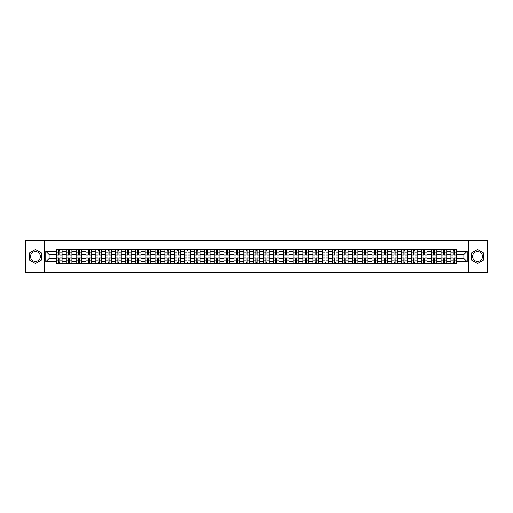<?xml version="1.0" encoding="UTF-8"?>
<svg xmlns="http://www.w3.org/2000/svg" width="513" height="513" viewBox="0 0 513 513"><rect width="100%" height="100%" fill="white"/><g stroke="black" fill="none" stroke-linecap="round" stroke-linejoin="round"><path stroke-width="0.77" d="M35.448 261.431A4.931 4.931 0 0 1 30.517 256.5A4.931 4.931 0 0 1 35.448 251.569A4.931 4.931 0 0 1 40.38 256.5A4.931 4.931 0 0 1 35.448 261.431M477.552 261.431A4.931 4.931 0 0 1 472.62 256.5A4.931 4.931 0 0 1 477.552 251.569A4.931 4.931 0 0 1 482.483 256.5A4.931 4.931 0 0 1 477.552 261.431M468.51 272.307L487.35 272.307L487.35 240.693L25.65 240.693L25.65 272.307L468.51 272.307L468.51 240.693M66.241 263.297L66.241 251.633L62.073 251.633L62.073 263.297M62.073 251.633L62.073 249.703M66.241 251.633L66.241 249.703M71.935 249.703L71.935 263.297M76.11 263.297L76.11 249.703M81.798 249.703L81.798 263.297M85.972 263.297L85.972 249.703M91.66 249.703L91.66 263.297M95.835 263.297L95.835 249.703M101.523 249.703L101.523 263.297M105.697 263.297L105.697 249.703M111.392 249.703L111.392 263.297M115.56 263.297L115.56 249.703M121.254 249.703L121.254 263.297M125.428 263.297L125.428 249.703M131.116 249.703L131.116 263.297M135.291 263.297L135.291 249.703M140.979 249.703L140.979 263.297M145.153 263.297L145.153 249.703M150.841 249.703L150.841 263.297M155.016 263.297L155.016 249.703M160.71 249.703L160.71 263.297M164.878 263.297L164.878 249.703M170.572 249.703L170.572 263.297M174.747 263.297L174.747 249.703M180.435 249.703L180.435 263.297M184.609 263.297L184.609 249.703M190.297 249.703L190.297 263.297M194.472 263.297L194.472 249.703M200.16 249.703L200.16 263.297M204.334 263.297L204.334 249.703M210.029 249.703L210.029 263.297M214.197 263.297L214.197 249.703M219.891 249.703L219.891 263.297M224.066 263.297L224.066 249.703M229.753 249.703L229.753 263.297M233.928 263.297L233.928 249.703M239.616 249.703L239.616 263.297M243.79 263.297L243.79 249.703M249.485 249.703L249.485 263.297M253.653 263.297L253.653 249.703M259.347 249.703L259.347 263.297M263.515 263.297L263.515 249.703M269.21 249.703L269.21 263.297M273.384 263.297L273.384 249.703M279.072 249.703L279.072 263.297M283.247 263.297L283.247 249.703M288.934 249.703L288.934 263.297M293.109 263.297L293.109 249.703M298.803 249.703L298.803 263.297M302.971 263.297L302.971 249.703M308.666 249.703L308.666 263.297M312.84 263.297L312.84 249.703M318.528 249.703L318.528 263.297M322.703 263.297L322.703 249.703M328.391 249.703L328.391 263.297M332.565 263.297L332.565 249.703M338.253 249.703L338.253 263.297M342.428 263.297L342.428 249.703M348.122 249.703L348.122 263.297M352.29 263.297L352.29 249.703M357.984 249.703L357.984 263.297M362.159 263.297L362.159 249.703M367.847 249.703L367.847 263.297M372.021 263.297L372.021 249.703M377.709 249.703L377.709 263.297M381.884 263.297L381.884 249.703M387.571 249.703L387.571 263.297M391.746 263.297L391.746 249.703M397.44 249.703L397.44 263.297M401.608 263.297L401.608 249.703M407.303 249.703L407.303 263.297M411.477 263.297L411.477 249.703M417.165 249.703L417.165 263.297M421.34 263.297L421.34 249.703M427.028 249.703L427.028 263.297M431.202 263.297L431.202 249.703M436.89 249.703L436.89 263.297M441.065 263.297L441.065 249.703M446.759 249.703L446.759 263.297M450.927 263.297L450.927 249.703M450.927 258.462L446.759 258.462M441.065 258.462L436.89 258.462M431.202 258.462L427.028 258.462M421.34 258.462L417.165 258.462M411.477 258.462L407.303 258.462M401.608 258.462L397.44 258.462M391.746 258.462L387.571 258.462M381.884 258.462L377.709 258.462M372.021 258.462L367.847 258.462M362.159 258.462L357.984 258.462M352.29 258.462L348.122 258.462M342.428 258.462L338.253 258.462M332.565 258.462L328.391 258.462M322.703 258.462L318.528 258.462M312.84 258.462L308.666 258.462M302.971 258.462L298.803 258.462M293.109 258.462L288.934 258.462M283.247 258.462L279.072 258.462M273.384 258.462L269.21 258.462M263.515 258.462L259.347 258.462M253.653 258.462L249.485 258.462M243.79 258.462L239.616 258.462M233.928 258.462L229.753 258.462M224.066 258.462L219.891 258.462M214.197 258.462L210.029 258.462M204.334 258.462L200.16 258.462M194.472 258.462L190.297 258.462M184.609 258.462L180.435 258.462M174.747 258.462L170.572 258.462M164.878 258.462L160.71 258.462M155.016 258.462L150.841 258.462M145.153 258.462L140.979 258.462M135.291 258.462L131.116 258.462M125.428 258.462L121.254 258.462M115.56 258.462L111.392 258.462M105.697 258.462L101.523 258.462M95.835 258.462L91.66 258.462M85.972 258.462L81.798 258.462M76.11 258.462L71.935 258.462M66.241 258.462L62.073 258.462M450.927 254.538L446.759 254.538M441.065 254.538L436.89 254.538M431.202 254.538L427.028 254.538M421.34 254.538L417.165 254.538M411.477 254.538L407.303 254.538M401.608 254.538L397.44 254.538M391.746 254.538L387.571 254.538M381.884 254.538L377.709 254.538M372.021 254.538L367.847 254.538M362.159 254.538L357.984 254.538M352.29 254.538L348.122 254.538M342.428 254.538L338.253 254.538M332.565 254.538L328.391 254.538M322.703 254.538L318.528 254.538M312.84 254.538L308.666 254.538M302.971 254.538L298.803 254.538M293.109 254.538L288.934 254.538M283.247 254.538L279.072 254.538M273.384 254.538L269.21 254.538M263.515 254.538L259.347 254.538M253.653 254.538L249.485 254.538M243.79 254.538L239.616 254.538M233.928 254.538L229.753 254.538M224.066 254.538L219.891 254.538M214.197 254.538L210.029 254.538M204.334 254.538L200.16 254.538M194.472 254.538L190.297 254.538M184.609 254.538L180.435 254.538M174.747 254.538L170.572 254.538M164.878 254.538L160.71 254.538M155.016 254.538L150.841 254.538M145.153 254.538L140.979 254.538M135.291 254.538L131.116 254.538M125.428 254.538L121.254 254.538M115.56 254.538L111.392 254.538M105.697 254.538L101.523 254.538M95.835 254.538L91.66 254.538M85.972 254.538L81.798 254.538M76.11 254.538L71.935 254.538M66.241 254.538L62.073 254.538M49.107 258.462L56.379 258.462L56.379 254.538L49.107 254.538L49.107 258.462L45.76 261.81L45.76 251.19L56.379 251.19L56.379 254.538M456.621 254.538L456.621 258.462L463.893 258.462L463.893 254.538L456.621 254.538L456.621 249.703L56.379 249.703L56.379 251.19M456.621 251.19L467.24 251.19L467.24 261.81L456.621 261.81L456.621 258.462M56.379 258.462L56.379 263.297L456.621 263.297L456.621 261.81M56.379 261.81L45.76 261.81M44.49 272.307L44.49 240.693M41.553 252.98L35.448 249.453L29.35 252.98L29.35 260.02L35.448 263.547L41.553 260.02L41.553 252.98M483.65 252.98L477.552 249.453L471.447 252.98L471.447 260.02L477.552 263.547L483.65 260.02L483.65 252.98M59.764 262.348L58.687 262.348M58.687 250.652L59.764 250.652M69.627 262.348L68.55 262.348M68.55 250.652L69.627 250.652M79.489 262.348L78.412 262.348M78.412 250.652L79.489 250.652M89.352 262.348L88.281 262.348M88.281 250.652L89.352 250.652M99.214 262.348L98.143 262.348M98.143 250.652L99.214 250.652M109.083 262.348L108.006 262.348M108.006 250.652L109.083 250.652M118.945 262.348L117.868 262.348M117.868 250.652L118.945 250.652M128.808 262.348L127.731 262.348M127.731 250.652L128.808 250.652M138.67 262.348L137.599 262.348M137.599 250.652L138.67 250.652M148.539 262.348L147.462 262.348M147.462 250.652L148.539 250.652M158.402 262.348L157.324 262.348M157.324 250.652L158.402 250.652M168.264 262.348L167.187 262.348M167.187 250.652L168.264 250.652M178.126 262.348L177.056 262.348M177.056 250.652L178.126 250.652M187.989 262.348L186.918 262.348M186.918 250.652L187.989 250.652M197.858 262.348L196.78 262.348M196.78 250.652L197.858 250.652M207.72 262.348L206.643 262.348M206.643 250.652L207.72 250.652M217.583 262.348L216.505 262.348M216.505 250.652L217.583 250.652M227.445 262.348L226.374 262.348M226.374 250.652L227.445 250.652M237.307 262.348L236.236 262.348M236.236 250.652L237.307 250.652M247.176 262.348L246.099 262.348M246.099 250.652L247.176 250.652M257.039 262.348L255.961 262.348M255.961 250.652L257.039 250.652M266.901 262.348L265.824 262.348M265.824 250.652L266.901 250.652M276.764 262.348L275.693 262.348M275.693 250.652L276.764 250.652M286.626 262.348L285.555 262.348M285.555 250.652L286.626 250.652M296.495 262.348L295.417 262.348M295.417 250.652L296.495 250.652M306.357 262.348L305.28 262.348M305.28 250.652L306.357 250.652M316.22 262.348L315.142 262.348M315.142 250.652L316.22 250.652M326.082 262.348L325.011 262.348M325.011 250.652L326.082 250.652M335.944 262.348L334.874 262.348M334.874 250.652L335.944 250.652M345.813 262.348L344.736 262.348M344.736 250.652L345.813 250.652M355.676 262.348L354.598 262.348M354.598 250.652L355.676 250.652M365.538 262.348L364.461 262.348M364.461 250.652L365.538 250.652M375.401 262.348L374.33 262.348M374.33 250.652L375.401 250.652M385.269 262.348L384.192 262.348M384.192 250.652L385.269 250.652M395.132 262.348L394.055 262.348M394.055 250.652L395.132 250.652M404.994 262.348L403.917 262.348M403.917 250.652L404.994 250.652M414.857 262.348L413.786 262.348M413.786 250.652L414.857 250.652M424.719 262.348L423.648 262.348M423.648 250.652L424.719 250.652M434.588 262.348L433.511 262.348M433.511 250.652L434.588 250.652M444.45 262.348L443.373 262.348M443.373 250.652L444.45 250.652M454.313 262.348L453.235 262.348M453.235 250.652L454.313 250.652M45.76 251.19L49.107 254.538M463.893 258.462L467.24 261.81M463.893 254.538L467.24 251.19M59.764 255.141L59.764 249.767L62.041 249.767L62.041 255.141L59.764 255.141M58.687 250.588L59.764 250.588M58.687 249.767L56.411 249.767L56.411 255.141L58.687 255.141L58.687 249.767L59.764 249.767M58.687 257.859L58.687 263.233L56.411 263.233L56.411 257.859L58.687 257.859M59.764 262.412L58.687 262.412M59.764 263.233L62.041 263.233L62.041 257.859L59.764 257.859L59.764 263.233L58.687 263.233M69.627 255.141L69.627 249.767L71.903 249.767L71.903 255.141L69.627 255.141M68.55 250.588L69.627 250.588M68.55 249.767L66.273 249.767L66.273 255.141L68.55 255.141L68.55 249.767L69.627 249.767M79.489 255.141L79.489 249.767L81.766 249.767L81.766 255.141L79.489 255.141M78.412 250.588L79.489 250.588M78.412 249.767L76.136 249.767L76.136 255.141L78.412 255.141L78.412 249.767L79.489 249.767M89.352 255.141L89.352 249.767L91.628 249.767L91.628 255.141L89.352 255.141M88.281 250.588L89.352 250.588M88.281 249.767L86.004 249.767L86.004 255.141L88.281 255.141L88.281 249.767L89.352 249.767M68.55 257.859L68.55 263.233L66.273 263.233L66.273 257.859L68.55 257.859M69.627 262.412L68.55 262.412M69.627 263.233L71.903 263.233L71.903 257.859L69.627 257.859L69.627 263.233L68.55 263.233M78.412 257.859L78.412 263.233L76.136 263.233L76.136 257.859L78.412 257.859M79.489 262.412L78.412 262.412M79.489 263.233L81.766 263.233L81.766 257.859L79.489 257.859L79.489 263.233L78.412 263.233M88.281 257.859L88.281 263.233L86.004 263.233L86.004 257.859L88.281 257.859M89.352 262.412L88.281 262.412M89.352 263.233L91.628 263.233L91.628 257.859L89.352 257.859L89.352 263.233L88.281 263.233M99.214 255.141L99.214 249.767L101.491 249.767L101.491 255.141L99.214 255.141M98.143 250.588L99.214 250.588M98.143 249.767L95.867 249.767L95.867 255.141L98.143 255.141L98.143 249.767L99.214 249.767M109.083 255.141L109.083 249.767L111.359 249.767L111.359 255.141L109.083 255.141M108.006 250.588L109.083 250.588M108.006 249.767L105.729 249.767L105.729 255.141L108.006 255.141L108.006 249.767L109.083 249.767M98.143 257.859L98.143 263.233L95.867 263.233L95.867 257.859L98.143 257.859M99.214 262.412L98.143 262.412M99.214 263.233L101.491 263.233L101.491 257.859L99.214 257.859L99.214 263.233L98.143 263.233M108.006 257.859L108.006 263.233L105.729 263.233L105.729 257.859L108.006 257.859M109.083 262.412L108.006 262.412M109.083 263.233L111.359 263.233L111.359 257.859L109.083 257.859L109.083 263.233L108.006 263.233M118.945 255.141L118.945 249.767L121.222 249.767L121.222 255.141L118.945 255.141M117.868 250.588L118.945 250.588M117.868 249.767L115.592 249.767L115.592 255.141L117.868 255.141L117.868 249.767L118.945 249.767M128.808 255.141L128.808 249.767L131.084 249.767L131.084 255.141L128.808 255.141M127.731 250.588L128.808 250.588M127.731 249.767L125.461 249.767L125.461 255.141L127.731 255.141L127.731 249.767L128.808 249.767M138.67 255.141L138.67 249.767L140.947 249.767L140.947 255.141L138.67 255.141M137.599 250.588L138.67 250.588M137.599 249.767L135.323 249.767L135.323 255.141L137.599 255.141L137.599 249.767L138.67 249.767M148.539 255.141L148.539 249.767L150.809 249.767L150.809 255.141L148.539 255.141M147.462 250.588L148.539 250.588M147.462 249.767L145.185 249.767L145.185 255.141L147.462 255.141L147.462 249.767L148.539 249.767M158.402 255.141L158.402 249.767L160.678 249.767L160.678 255.141L158.402 255.141M157.324 250.588L158.402 250.588M157.324 249.767L155.048 249.767L155.048 255.141L157.324 255.141L157.324 249.767L158.402 249.767M168.264 255.141L168.264 249.767L170.54 249.767L170.54 255.141L168.264 255.141M167.187 250.588L168.264 250.588M167.187 249.767L164.91 249.767L164.91 255.141L167.187 255.141L167.187 249.767L168.264 249.767M178.126 255.141L178.126 249.767L180.403 249.767L180.403 255.141L178.126 255.141M177.056 250.588L178.126 250.588M177.056 249.767L174.779 249.767L174.779 255.141L177.056 255.141L177.056 249.767L178.126 249.767M187.989 255.141L187.989 249.767L190.265 249.767L190.265 255.141L187.989 255.141M186.918 250.588L187.989 250.588M186.918 249.767L184.642 249.767L184.642 255.141L186.918 255.141L186.918 249.767L187.989 249.767M117.868 257.859L117.868 263.233L115.592 263.233L115.592 257.859L117.868 257.859M118.945 262.412L117.868 262.412M118.945 263.233L121.222 263.233L121.222 257.859L118.945 257.859L118.945 263.233L117.868 263.233M127.731 257.859L127.731 263.233L125.461 263.233L125.461 257.859L127.731 257.859M128.808 262.412L127.731 262.412M128.808 263.233L131.084 263.233L131.084 257.859L128.808 257.859L128.808 263.233L127.731 263.233M137.599 257.859L137.599 263.233L135.323 263.233L135.323 257.859L137.599 257.859M138.67 262.412L137.599 262.412M138.67 263.233L140.947 263.233L140.947 257.859L138.67 257.859L138.67 263.233L137.599 263.233M147.462 257.859L147.462 263.233L145.185 263.233L145.185 257.859L147.462 257.859M148.539 262.412L147.462 262.412M148.539 263.233L150.809 263.233L150.809 257.859L148.539 257.859L148.539 263.233L147.462 263.233M157.324 257.859L157.324 263.233L155.048 263.233L155.048 257.859L157.324 257.859M158.402 262.412L157.324 262.412M158.402 263.233L160.678 263.233L160.678 257.859L158.402 257.859L158.402 263.233L157.324 263.233M167.187 257.859L167.187 263.233L164.91 263.233L164.91 257.859L167.187 257.859M168.264 262.412L167.187 262.412M168.264 263.233L170.54 263.233L170.54 257.859L168.264 257.859L168.264 263.233L167.187 263.233M177.056 257.859L177.056 263.233L174.779 263.233L174.779 257.859L177.056 257.859M178.126 262.412L177.056 262.412M178.126 263.233L180.403 263.233L180.403 257.859L178.126 257.859L178.126 263.233L177.056 263.233M186.918 257.859L186.918 263.233L184.642 263.233L184.642 257.859L186.918 257.859M187.989 262.412L186.918 262.412M187.989 263.233L190.265 263.233L190.265 257.859L187.989 257.859L187.989 263.233L186.918 263.233M197.858 255.141L197.858 249.767L200.134 249.767L200.134 255.141L197.858 255.141M196.78 250.588L197.858 250.588M196.78 249.767L194.504 249.767L194.504 255.141L196.78 255.141L196.78 249.767L197.858 249.767M207.72 255.141L207.72 249.767L209.997 249.767L209.997 255.141L207.72 255.141M206.643 250.588L207.72 250.588M206.643 249.767L204.366 249.767L204.366 255.141L206.643 255.141L206.643 249.767L207.72 249.767M217.583 255.141L217.583 249.767L219.859 249.767L219.859 255.141L217.583 255.141M216.505 250.588L217.583 250.588M216.505 249.767L214.229 249.767L214.229 255.141L216.505 255.141L216.505 249.767L217.583 249.767M227.445 255.141L227.445 249.767L229.721 249.767L229.721 255.141L227.445 255.141M226.374 250.588L227.445 250.588M226.374 249.767L224.098 249.767L224.098 255.141L226.374 255.141L226.374 249.767L227.445 249.767M237.307 255.141L237.307 249.767L239.584 249.767L239.584 255.141L237.307 255.141M236.236 250.588L237.307 250.588M236.236 249.767L233.96 249.767L233.96 255.141L236.236 255.141L236.236 249.767L237.307 249.767M247.176 255.141L247.176 249.767L249.453 249.767L249.453 255.141L247.176 255.141M246.099 250.588L247.176 250.588M246.099 249.767L243.822 249.767L243.822 255.141L246.099 255.141L246.099 249.767L247.176 249.767M257.039 255.141L257.039 249.767L259.315 249.767L259.315 255.141L257.039 255.141M255.961 250.588L257.039 250.588M255.961 249.767L253.685 249.767L253.685 255.141L255.961 255.141L255.961 249.767L257.039 249.767M266.901 255.141L266.901 249.767L269.178 249.767L269.178 255.141L266.901 255.141M265.824 250.588L266.901 250.588M265.824 249.767L263.547 249.767L263.547 255.141L265.824 255.141L265.824 249.767L266.901 249.767M276.764 255.141L276.764 249.767L279.04 249.767L279.04 255.141L276.764 255.141M275.693 250.588L276.764 250.588M275.693 249.767L273.416 249.767L273.416 255.141L275.693 255.141L275.693 249.767L276.764 249.767M286.626 255.141L286.626 249.767L288.902 249.767L288.902 255.141L286.626 255.141M285.555 250.588L286.626 250.588M285.555 249.767L283.279 249.767L283.279 255.141L285.555 255.141L285.555 249.767L286.626 249.767M296.495 255.141L296.495 249.767L298.771 249.767L298.771 255.141L296.495 255.141M295.417 250.588L296.495 250.588M295.417 249.767L293.141 249.767L293.141 255.141L295.417 255.141L295.417 249.767L296.495 249.767M306.357 255.141L306.357 249.767L308.634 249.767L308.634 255.141L306.357 255.141M305.28 250.588L306.357 250.588M305.28 249.767L303.003 249.767L303.003 255.141L305.28 255.141L305.28 249.767L306.357 249.767M316.22 255.141L316.22 249.767L318.496 249.767L318.496 255.141L316.22 255.141M315.142 250.588L316.22 250.588M315.142 249.767L312.866 249.767L312.866 255.141L315.142 255.141L315.142 249.767L316.22 249.767M326.082 255.141L326.082 249.767L328.358 249.767L328.358 255.141L326.082 255.141M325.011 250.588L326.082 250.588M325.011 249.767L322.735 249.767L322.735 255.141L325.011 255.141L325.011 249.767L326.082 249.767M335.944 255.141L335.944 249.767L338.221 249.767L338.221 255.141L335.944 255.141M334.874 250.588L335.944 250.588M334.874 249.767L332.597 249.767L332.597 255.141L334.874 255.141L334.874 249.767L335.944 249.767M196.78 257.859L196.78 263.233L194.504 263.233L194.504 257.859L196.78 257.859M197.858 262.412L196.78 262.412M197.858 263.233L200.134 263.233L200.134 257.859L197.858 257.859L197.858 263.233L196.78 263.233M206.643 257.859L206.643 263.233L204.366 263.233L204.366 257.859L206.643 257.859M207.72 262.412L206.643 262.412M207.72 263.233L209.997 263.233L209.997 257.859L207.72 257.859L207.72 263.233L206.643 263.233M216.505 257.859L216.505 263.233L214.229 263.233L214.229 257.859L216.505 257.859M217.583 262.412L216.505 262.412M217.583 263.233L219.859 263.233L219.859 257.859L217.583 257.859L217.583 263.233L216.505 263.233M226.374 257.859L226.374 263.233L224.098 263.233L224.098 257.859L226.374 257.859M227.445 262.412L226.374 262.412M227.445 263.233L229.721 263.233L229.721 257.859L227.445 257.859L227.445 263.233L226.374 263.233M236.236 257.859L236.236 263.233L233.96 263.233L233.96 257.859L236.236 257.859M237.307 262.412L236.236 262.412M237.307 263.233L239.584 263.233L239.584 257.859L237.307 257.859L237.307 263.233L236.236 263.233M246.099 257.859L246.099 263.233L243.822 263.233L243.822 257.859L246.099 257.859M247.176 262.412L246.099 262.412M247.176 263.233L249.453 263.233L249.453 257.859L247.176 257.859L247.176 263.233L246.099 263.233M255.961 257.859L255.961 263.233L253.685 263.233L253.685 257.859L255.961 257.859M257.039 262.412L255.961 262.412M257.039 263.233L259.315 263.233L259.315 257.859L257.039 257.859L257.039 263.233L255.961 263.233M265.824 257.859L265.824 263.233L263.547 263.233L263.547 257.859L265.824 257.859M266.901 262.412L265.824 262.412M266.901 263.233L269.178 263.233L269.178 257.859L266.901 257.859L266.901 263.233L265.824 263.233M275.693 257.859L275.693 263.233L273.416 263.233L273.416 257.859L275.693 257.859M276.764 262.412L275.693 262.412M276.764 263.233L279.04 263.233L279.04 257.859L276.764 257.859L276.764 263.233L275.693 263.233M285.555 257.859L285.555 263.233L283.279 263.233L283.279 257.859L285.555 257.859M286.626 262.412L285.555 262.412M286.626 263.233L288.902 263.233L288.902 257.859L286.626 257.859L286.626 263.233L285.555 263.233M295.417 257.859L295.417 263.233L293.141 263.233L293.141 257.859L295.417 257.859M296.495 262.412L295.417 262.412M296.495 263.233L298.771 263.233L298.771 257.859L296.495 257.859L296.495 263.233L295.417 263.233M305.28 257.859L305.28 263.233L303.003 263.233L303.003 257.859L305.28 257.859M306.357 262.412L305.28 262.412M306.357 263.233L308.634 263.233L308.634 257.859L306.357 257.859L306.357 263.233L305.28 263.233M315.142 257.859L315.142 263.233L312.866 263.233L312.866 257.859L315.142 257.859M316.22 262.412L315.142 262.412M316.22 263.233L318.496 263.233L318.496 257.859L316.22 257.859L316.22 263.233L315.142 263.233M325.011 257.859L325.011 263.233L322.735 263.233L322.735 257.859L325.011 257.859M326.082 262.412L325.011 262.412M326.082 263.233L328.358 263.233L328.358 257.859L326.082 257.859L326.082 263.233L325.011 263.233M334.874 257.859L334.874 263.233L332.597 263.233L332.597 257.859L334.874 257.859M335.944 262.412L334.874 262.412M335.944 263.233L338.221 263.233L338.221 257.859L335.944 257.859L335.944 263.233L334.874 263.233M345.813 255.141L345.813 249.767L348.09 249.767L348.09 255.141L345.813 255.141M344.736 250.588L345.813 250.588M344.736 249.767L342.46 249.767L342.46 255.141L344.736 255.141L344.736 249.767L345.813 249.767M344.736 257.859L344.736 263.233L342.46 263.233L342.46 257.859L344.736 257.859M345.813 262.412L344.736 262.412M345.813 263.233L348.09 263.233L348.09 257.859L345.813 257.859L345.813 263.233L344.736 263.233M355.676 255.141L355.676 249.767L357.952 249.767L357.952 255.141L355.676 255.141M354.598 250.588L355.676 250.588M354.598 249.767L352.322 249.767L352.322 255.141L354.598 255.141L354.598 249.767L355.676 249.767M354.598 257.859L354.598 263.233L352.322 263.233L352.322 257.859L354.598 257.859M355.676 262.412L354.598 262.412M355.676 263.233L357.952 263.233L357.952 257.859L355.676 257.859L355.676 263.233L354.598 263.233M365.538 255.141L365.538 249.767L367.815 249.767L367.815 255.141L365.538 255.141M364.461 250.588L365.538 250.588M364.461 249.767L362.191 249.767L362.191 255.141L364.461 255.141L364.461 249.767L365.538 249.767M364.461 257.859L364.461 263.233L362.191 263.233L362.191 257.859L364.461 257.859M365.538 262.412L364.461 262.412M365.538 263.233L367.815 263.233L367.815 257.859L365.538 257.859L365.538 263.233L364.461 263.233M375.401 255.141L375.401 249.767L377.677 249.767L377.677 255.141L375.401 255.141M374.33 250.588L375.401 250.588M374.33 249.767L372.053 249.767L372.053 255.141L374.33 255.141L374.33 249.767L375.401 249.767M374.33 257.859L374.33 263.233L372.053 263.233L372.053 257.859L374.33 257.859M375.401 262.412L374.33 262.412M375.401 263.233L377.677 263.233L377.677 257.859L375.401 257.859L375.401 263.233L374.33 263.233M385.269 255.141L385.269 249.767L387.539 249.767L387.539 255.141L385.269 255.141M384.192 250.588L385.269 250.588M384.192 249.767L381.916 249.767L381.916 255.141L384.192 255.141L384.192 249.767L385.269 249.767M384.192 257.859L384.192 263.233L381.916 263.233L381.916 257.859L384.192 257.859M385.269 262.412L384.192 262.412M385.269 263.233L387.539 263.233L387.539 257.859L385.269 257.859L385.269 263.233L384.192 263.233M395.132 255.141L395.132 249.767L397.408 249.767L397.408 255.141L395.132 255.141M394.055 250.588L395.132 250.588M394.055 249.767L391.778 249.767L391.778 255.141L394.055 255.141L394.055 249.767L395.132 249.767M394.055 257.859L394.055 263.233L391.778 263.233L391.778 257.859L394.055 257.859M395.132 262.412L394.055 262.412M395.132 263.233L397.408 263.233L397.408 257.859L395.132 257.859L395.132 263.233L394.055 263.233M404.994 255.141L404.994 249.767L407.271 249.767L407.271 255.141L404.994 255.141M403.917 250.588L404.994 250.588M403.917 249.767L401.641 249.767L401.641 255.141L403.917 255.141L403.917 249.767L404.994 249.767M403.917 257.859L403.917 263.233L401.641 263.233L401.641 257.859L403.917 257.859M404.994 262.412L403.917 262.412M404.994 263.233L407.271 263.233L407.271 257.859L404.994 257.859L404.994 263.233L403.917 263.233M414.857 255.141L414.857 249.767L417.133 249.767L417.133 255.141L414.857 255.141M413.786 250.588L414.857 250.588M413.786 249.767L411.509 249.767L411.509 255.141L413.786 255.141L413.786 249.767L414.857 249.767M413.786 257.859L413.786 263.233L411.509 263.233L411.509 257.859L413.786 257.859M414.857 262.412L413.786 262.412M414.857 263.233L417.133 263.233L417.133 257.859L414.857 257.859L414.857 263.233L413.786 263.233M424.719 255.141L424.719 249.767L426.996 249.767L426.996 255.141L424.719 255.141M423.648 250.588L424.719 250.588M423.648 249.767L421.372 249.767L421.372 255.141L423.648 255.141L423.648 249.767L424.719 249.767M423.648 257.859L423.648 263.233L421.372 263.233L421.372 257.859L423.648 257.859M424.719 262.412L423.648 262.412M424.719 263.233L426.996 263.233L426.996 257.859L424.719 257.859L424.719 263.233L423.648 263.233M434.588 255.141L434.588 249.767L436.864 249.767L436.864 255.141L434.588 255.141M433.511 250.588L434.588 250.588M433.511 249.767L431.234 249.767L431.234 255.141L433.511 255.141L433.511 249.767L434.588 249.767M433.511 257.859L433.511 263.233L431.234 263.233L431.234 257.859L433.511 257.859M434.588 262.412L433.511 262.412M434.588 263.233L436.864 263.233L436.864 257.859L434.588 257.859L434.588 263.233L433.511 263.233M444.45 255.141L444.45 249.767L446.727 249.767L446.727 255.141L444.45 255.141M443.373 250.588L444.45 250.588M443.373 249.767L441.097 249.767L441.097 255.141L443.373 255.141L443.373 249.767L444.45 249.767M443.373 257.859L443.373 263.233L441.097 263.233L441.097 257.859L443.373 257.859M444.45 262.412L443.373 262.412M444.45 263.233L446.727 263.233L446.727 257.859L444.45 257.859L444.45 263.233L443.373 263.233M454.313 255.141L454.313 249.767L456.589 249.767L456.589 255.141L454.313 255.141M453.235 250.588L454.313 250.588M453.235 249.767L450.959 249.767L450.959 255.141L453.235 255.141L453.235 249.767L454.313 249.767M453.235 257.859L453.235 263.233L450.959 263.233L450.959 257.859L453.235 257.859M454.313 262.412L453.235 262.412M454.313 263.233L456.589 263.233L456.589 257.859L454.313 257.859L454.313 263.233L453.235 263.233M441.065 251.633L436.89 251.633M431.202 251.633L427.028 251.633M421.34 251.633L417.165 251.633M411.477 251.633L407.303 251.633M401.608 251.633L397.44 251.633M391.746 251.633L387.571 251.633M381.884 251.633L377.709 251.633M372.021 251.633L367.847 251.633M362.159 251.633L357.984 251.633M352.29 251.633L348.122 251.633M342.428 251.633L338.253 251.633M332.565 251.633L328.391 251.633M322.703 251.633L318.528 251.633M312.84 251.633L308.666 251.633M302.971 251.633L298.803 251.633M293.109 251.633L288.934 251.633M283.247 251.633L279.072 251.633M273.384 251.633L269.21 251.633M263.515 251.633L259.347 251.633M253.653 251.633L249.485 251.633M243.79 251.633L239.616 251.633M233.928 251.633L229.753 251.633M224.066 251.633L219.891 251.633M214.197 251.633L210.029 251.633M204.334 251.633L200.16 251.633M194.472 251.633L190.297 251.633M184.609 251.633L180.435 251.633M174.747 251.633L170.572 251.633M164.878 251.633L160.71 251.633M155.016 251.633L150.841 251.633M145.153 251.633L140.979 251.633M135.291 251.633L131.116 251.633M125.428 251.633L121.254 251.633M115.56 251.633L111.392 251.633M105.697 251.633L101.523 251.633M95.835 251.633L91.66 251.633M85.972 251.633L81.798 251.633M76.11 251.633L71.935 251.633M450.927 251.633L446.759 251.633M441.065 261.367L436.89 261.367M431.202 261.367L427.028 261.367M421.34 261.367L417.165 261.367M411.477 261.367L407.303 261.367M401.608 261.367L397.44 261.367M391.746 261.367L387.571 261.367M381.884 261.367L377.709 261.367M372.021 261.367L367.847 261.367M362.159 261.367L357.984 261.367M352.29 261.367L348.122 261.367M342.428 261.367L338.253 261.367M332.565 261.367L328.391 261.367M322.703 261.367L318.528 261.367M312.84 261.367L308.666 261.367M302.971 261.367L298.803 261.367M293.109 261.367L288.934 261.367M283.247 261.367L279.072 261.367M273.384 261.367L269.21 261.367M263.515 261.367L259.347 261.367M253.653 261.367L249.485 261.367M243.79 261.367L239.616 261.367M233.928 261.367L229.753 261.367M224.066 261.367L219.891 261.367M214.197 261.367L210.029 261.367M204.334 261.367L200.16 261.367M194.472 261.367L190.297 261.367M184.609 261.367L180.435 261.367M174.747 261.367L170.572 261.367M164.878 261.367L160.71 261.367M155.016 261.367L150.841 261.367M145.153 261.367L140.979 261.367M135.291 261.367L131.116 261.367M125.428 261.367L121.254 261.367M115.56 261.367L111.392 261.367M105.697 261.367L101.523 261.367M95.835 261.367L91.66 261.367M85.972 261.367L81.798 261.367M76.11 261.367L71.935 261.367M66.241 261.367L62.073 261.367M450.927 261.367L446.759 261.367M59.764 255.006L62.041 255.006M59.764 252.871L62.041 252.871M56.411 255.006L58.687 255.006M56.411 252.871L58.687 252.871M58.687 257.994L56.411 257.994M58.687 260.129L56.411 260.129M62.041 257.994L59.764 257.994M62.041 260.129L59.764 260.129M69.627 255.006L71.903 255.006M69.627 252.871L71.903 252.871M66.273 255.006L68.55 255.006M66.273 252.871L68.55 252.871M79.489 255.006L81.766 255.006M79.489 252.871L81.766 252.871M76.136 255.006L78.412 255.006M76.136 252.871L78.412 252.871M89.352 255.006L91.628 255.006M89.352 252.871L91.628 252.871M86.004 255.006L88.281 255.006M86.004 252.871L88.281 252.871M68.55 257.994L66.273 257.994M68.55 260.129L66.273 260.129M71.903 257.994L69.627 257.994M71.903 260.129L69.627 260.129M78.412 257.994L76.136 257.994M78.412 260.129L76.136 260.129M81.766 257.994L79.489 257.994M81.766 260.129L79.489 260.129M88.281 257.994L86.004 257.994M88.281 260.129L86.004 260.129M91.628 257.994L89.352 257.994M91.628 260.129L89.352 260.129M99.214 255.006L101.491 255.006M99.214 252.871L101.491 252.871M95.867 255.006L98.143 255.006M95.867 252.871L98.143 252.871M109.083 255.006L111.359 255.006M109.083 252.871L111.359 252.871M105.729 255.006L108.006 255.006M105.729 252.871L108.006 252.871M98.143 257.994L95.867 257.994M98.143 260.129L95.867 260.129M101.491 257.994L99.214 257.994M101.491 260.129L99.214 260.129M108.006 257.994L105.729 257.994M108.006 260.129L105.729 260.129M111.359 257.994L109.083 257.994M111.359 260.129L109.083 260.129M118.945 255.006L121.222 255.006M118.945 252.871L121.222 252.871M115.592 255.006L117.868 255.006M115.592 252.871L117.868 252.871M128.808 255.006L131.084 255.006M128.808 252.871L131.084 252.871M125.461 255.006L127.731 255.006M125.461 252.871L127.731 252.871M138.67 255.006L140.947 255.006M138.67 252.871L140.947 252.871M135.323 255.006L137.599 255.006M135.323 252.871L137.599 252.871M148.539 255.006L150.809 255.006M148.539 252.871L150.809 252.871M145.185 255.006L147.462 255.006M145.185 252.871L147.462 252.871M158.402 255.006L160.678 255.006M158.402 252.871L160.678 252.871M155.048 255.006L157.324 255.006M155.048 252.871L157.324 252.871M168.264 255.006L170.54 255.006M168.264 252.871L170.54 252.871M164.91 255.006L167.187 255.006M164.91 252.871L167.187 252.871M178.126 255.006L180.403 255.006M178.126 252.871L180.403 252.871M174.779 255.006L177.056 255.006M174.779 252.871L177.056 252.871M187.989 255.006L190.265 255.006M187.989 252.871L190.265 252.871M184.642 255.006L186.918 255.006M184.642 252.871L186.918 252.871M117.868 257.994L115.592 257.994M117.868 260.129L115.592 260.129M121.222 257.994L118.945 257.994M121.222 260.129L118.945 260.129M127.731 257.994L125.461 257.994M127.731 260.129L125.461 260.129M131.084 257.994L128.808 257.994M131.084 260.129L128.808 260.129M137.599 257.994L135.323 257.994M137.599 260.129L135.323 260.129M140.947 257.994L138.67 257.994M140.947 260.129L138.67 260.129M147.462 257.994L145.185 257.994M147.462 260.129L145.185 260.129M150.809 257.994L148.539 257.994M150.809 260.129L148.539 260.129M157.324 257.994L155.048 257.994M157.324 260.129L155.048 260.129M160.678 257.994L158.402 257.994M160.678 260.129L158.402 260.129M167.187 257.994L164.91 257.994M167.187 260.129L164.91 260.129M170.54 257.994L168.264 257.994M170.54 260.129L168.264 260.129M177.056 257.994L174.779 257.994M177.056 260.129L174.779 260.129M180.403 257.994L178.126 257.994M180.403 260.129L178.126 260.129M186.918 257.994L184.642 257.994M186.918 260.129L184.642 260.129M190.265 257.994L187.989 257.994M190.265 260.129L187.989 260.129M197.858 255.006L200.134 255.006M197.858 252.871L200.134 252.871M194.504 255.006L196.78 255.006M194.504 252.871L196.78 252.871M207.72 255.006L209.997 255.006M207.72 252.871L209.997 252.871M204.366 255.006L206.643 255.006M204.366 252.871L206.643 252.871M217.583 255.006L219.859 255.006M217.583 252.871L219.859 252.871M214.229 255.006L216.505 255.006M214.229 252.871L216.505 252.871M227.445 255.006L229.721 255.006M227.445 252.871L229.721 252.871M224.098 255.006L226.374 255.006M224.098 252.871L226.374 252.871M237.307 255.006L239.584 255.006M237.307 252.871L239.584 252.871M233.96 255.006L236.236 255.006M233.96 252.871L236.236 252.871M247.176 255.006L249.453 255.006M247.176 252.871L249.453 252.871M243.822 255.006L246.099 255.006M243.822 252.871L246.099 252.871M257.039 255.006L259.315 255.006M257.039 252.871L259.315 252.871M253.685 255.006L255.961 255.006M253.685 252.871L255.961 252.871M266.901 255.006L269.178 255.006M266.901 252.871L269.178 252.871M263.547 255.006L265.824 255.006M263.547 252.871L265.824 252.871M276.764 255.006L279.04 255.006M276.764 252.871L279.04 252.871M273.416 255.006L275.693 255.006M273.416 252.871L275.693 252.871M286.626 255.006L288.902 255.006M286.626 252.871L288.902 252.871M283.279 255.006L285.555 255.006M283.279 252.871L285.555 252.871M296.495 255.006L298.771 255.006M296.495 252.871L298.771 252.871M293.141 255.006L295.417 255.006M293.141 252.871L295.417 252.871M306.357 255.006L308.634 255.006M306.357 252.871L308.634 252.871M303.003 255.006L305.28 255.006M303.003 252.871L305.28 252.871M316.22 255.006L318.496 255.006M316.22 252.871L318.496 252.871M312.866 255.006L315.142 255.006M312.866 252.871L315.142 252.871M326.082 255.006L328.358 255.006M326.082 252.871L328.358 252.871M322.735 255.006L325.011 255.006M322.735 252.871L325.011 252.871M335.944 255.006L338.221 255.006M335.944 252.871L338.221 252.871M332.597 255.006L334.874 255.006M332.597 252.871L334.874 252.871M196.78 257.994L194.504 257.994M196.78 260.129L194.504 260.129M200.134 257.994L197.858 257.994M200.134 260.129L197.858 260.129M206.643 257.994L204.366 257.994M206.643 260.129L204.366 260.129M209.997 257.994L207.72 257.994M209.997 260.129L207.72 260.129M216.505 257.994L214.229 257.994M216.505 260.129L214.229 260.129M219.859 257.994L217.583 257.994M219.859 260.129L217.583 260.129M226.374 257.994L224.098 257.994M226.374 260.129L224.098 260.129M229.721 257.994L227.445 257.994M229.721 260.129L227.445 260.129M236.236 257.994L233.96 257.994M236.236 260.129L233.96 260.129M239.584 257.994L237.307 257.994M239.584 260.129L237.307 260.129M246.099 257.994L243.822 257.994M246.099 260.129L243.822 260.129M249.453 257.994L247.176 257.994M249.453 260.129L247.176 260.129M255.961 257.994L253.685 257.994M255.961 260.129L253.685 260.129M259.315 257.994L257.039 257.994M259.315 260.129L257.039 260.129M265.824 257.994L263.547 257.994M265.824 260.129L263.547 260.129M269.178 257.994L266.901 257.994M269.178 260.129L266.901 260.129M275.693 257.994L273.416 257.994M275.693 260.129L273.416 260.129M279.04 257.994L276.764 257.994M279.04 260.129L276.764 260.129M285.555 257.994L283.279 257.994M285.555 260.129L283.279 260.129M288.902 257.994L286.626 257.994M288.902 260.129L286.626 260.129M295.417 257.994L293.141 257.994M295.417 260.129L293.141 260.129M298.771 257.994L296.495 257.994M298.771 260.129L296.495 260.129M305.28 257.994L303.003 257.994M305.28 260.129L303.003 260.129M308.634 257.994L306.357 257.994M308.634 260.129L306.357 260.129M315.142 257.994L312.866 257.994M315.142 260.129L312.866 260.129M318.496 257.994L316.22 257.994M318.496 260.129L316.22 260.129M325.011 257.994L322.735 257.994M325.011 260.129L322.735 260.129M328.358 257.994L326.082 257.994M328.358 260.129L326.082 260.129M334.874 257.994L332.597 257.994M334.874 260.129L332.597 260.129M338.221 257.994L335.944 257.994M338.221 260.129L335.944 260.129M345.813 255.006L348.09 255.006M345.813 252.871L348.09 252.871M342.46 255.006L344.736 255.006M342.46 252.871L344.736 252.871M344.736 257.994L342.46 257.994M344.736 260.129L342.46 260.129M348.09 257.994L345.813 257.994M348.09 260.129L345.813 260.129M355.676 255.006L357.952 255.006M355.676 252.871L357.952 252.871M352.322 255.006L354.598 255.006M352.322 252.871L354.598 252.871M354.598 257.994L352.322 257.994M354.598 260.129L352.322 260.129M357.952 257.994L355.676 257.994M357.952 260.129L355.676 260.129M365.538 255.006L367.815 255.006M365.538 252.871L367.815 252.871M362.191 255.006L364.461 255.006M362.191 252.871L364.461 252.871M364.461 257.994L362.191 257.994M364.461 260.129L362.191 260.129M367.815 257.994L365.538 257.994M367.815 260.129L365.538 260.129M375.401 255.006L377.677 255.006M375.401 252.871L377.677 252.871M372.053 255.006L374.33 255.006M372.053 252.871L374.33 252.871M374.33 257.994L372.053 257.994M374.33 260.129L372.053 260.129M377.677 257.994L375.401 257.994M377.677 260.129L375.401 260.129M385.269 255.006L387.539 255.006M385.269 252.871L387.539 252.871M381.916 255.006L384.192 255.006M381.916 252.871L384.192 252.871M384.192 257.994L381.916 257.994M384.192 260.129L381.916 260.129M387.539 257.994L385.269 257.994M387.539 260.129L385.269 260.129M395.132 255.006L397.408 255.006M395.132 252.871L397.408 252.871M391.778 255.006L394.055 255.006M391.778 252.871L394.055 252.871M394.055 257.994L391.778 257.994M394.055 260.129L391.778 260.129M397.408 257.994L395.132 257.994M397.408 260.129L395.132 260.129M404.994 255.006L407.271 255.006M404.994 252.871L407.271 252.871M401.641 255.006L403.917 255.006M401.641 252.871L403.917 252.871M403.917 257.994L401.641 257.994M403.917 260.129L401.641 260.129M407.271 257.994L404.994 257.994M407.271 260.129L404.994 260.129M414.857 255.006L417.133 255.006M414.857 252.871L417.133 252.871M411.509 255.006L413.786 255.006M411.509 252.871L413.786 252.871M413.786 257.994L411.509 257.994M413.786 260.129L411.509 260.129M417.133 257.994L414.857 257.994M417.133 260.129L414.857 260.129M424.719 255.006L426.996 255.006M424.719 252.871L426.996 252.871M421.372 255.006L423.648 255.006M421.372 252.871L423.648 252.871M423.648 257.994L421.372 257.994M423.648 260.129L421.372 260.129M426.996 257.994L424.719 257.994M426.996 260.129L424.719 260.129M434.588 255.006L436.864 255.006M434.588 252.871L436.864 252.871M431.234 255.006L433.511 255.006M431.234 252.871L433.511 252.871M433.511 257.994L431.234 257.994M433.511 260.129L431.234 260.129M436.864 257.994L434.588 257.994M436.864 260.129L434.588 260.129M444.45 255.006L446.727 255.006M444.45 252.871L446.727 252.871M441.097 255.006L443.373 255.006M441.097 252.871L443.373 252.871M443.373 257.994L441.097 257.994M443.373 260.129L441.097 260.129M446.727 257.994L444.45 257.994M446.727 260.129L444.45 260.129M454.313 255.006L456.589 255.006M454.313 252.871L456.589 252.871M450.959 255.006L453.235 255.006M450.959 252.871L453.235 252.871M453.235 257.994L450.959 257.994M453.235 260.129L450.959 260.129M456.589 257.994L454.313 257.994M456.589 260.129L454.313 260.129"/></g></svg>
